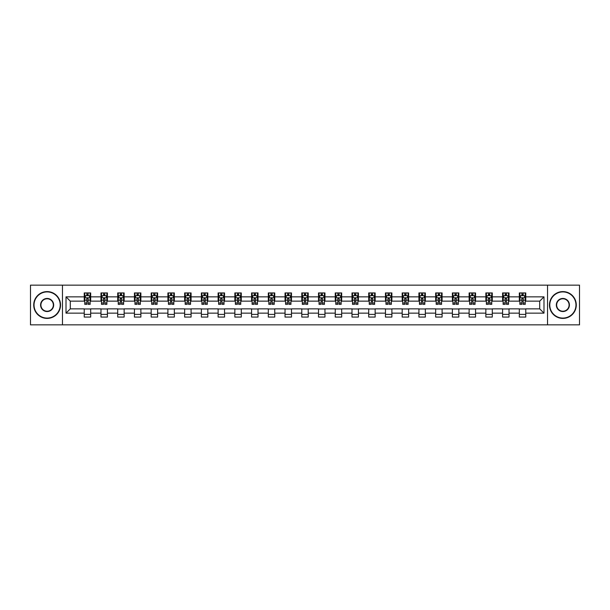 <?xml version="1.0" encoding="UTF-8"?>
<svg xmlns="http://www.w3.org/2000/svg" width="610" height="610" viewBox="0 0 610 610"><rect width="100%" height="100%" fill="white"/><g stroke="black" fill="none" stroke-linecap="round" stroke-linejoin="round"><path stroke-width="0.91" d="M547.536 324.848L579.5 324.848L579.5 285.152L547.536 285.152L547.536 324.848L62.464 324.848L62.464 285.152L30.5 285.152L30.5 324.848L62.464 324.848M547.536 285.152L62.464 285.152M525.759 296.849L525.759 292.93L519.323 292.93L519.323 296.849L509.022 296.849L509.022 292.93L502.587 292.93L502.587 296.849L492.293 296.849L492.293 292.93L485.857 292.93L485.857 296.849L475.556 296.849L475.556 292.93L469.12 292.93L469.12 296.849L458.827 296.849L458.827 292.93L452.384 292.93L452.384 296.849L442.09 296.849L442.09 292.93L435.654 292.93L435.654 296.849L425.353 296.849L425.353 292.93L418.917 292.93L418.917 296.849L408.624 296.849L408.624 292.93L402.188 292.93L402.188 296.849L391.887 296.849L391.887 292.93L385.451 292.93L385.451 296.849L375.15 296.849L375.15 292.93L368.714 292.93L368.714 296.849L358.421 296.849L358.421 292.93L351.985 292.93L351.985 296.849L341.684 296.849L341.684 292.93L335.248 292.93L335.248 296.849L324.955 296.849L324.955 292.93L318.519 292.93L318.519 296.849L308.218 296.849L308.218 292.93L301.782 292.93L301.782 296.849L291.481 296.849L291.481 292.93L285.045 292.93L285.045 296.849L274.752 296.849L274.752 292.93L268.316 292.93L268.316 296.849L258.015 296.849L258.015 292.93L251.579 292.93L251.579 296.849L241.285 296.849L241.285 292.93L234.85 292.93L234.85 296.849L224.549 296.849L224.549 292.93L218.113 292.93L218.113 296.849L207.812 296.849L207.812 292.93L201.376 292.93L201.376 296.849L191.082 296.849L191.082 292.93L184.647 292.93L184.647 296.849L174.346 296.849L174.346 292.93L167.91 292.93L167.91 296.849L157.616 296.849L157.616 292.93L151.173 292.93L151.173 296.849L140.879 296.849L140.879 292.93L134.444 292.93L134.444 296.849L124.143 296.849L124.143 292.93L117.707 292.93L117.707 296.849L107.413 296.849L107.413 292.93L100.978 292.93L100.978 296.849L90.676 296.849L90.676 292.93L84.241 292.93L84.241 296.849L66.01 296.849L66.01 313.151L70.295 308.858L84.241 308.858L84.241 317.07L90.676 317.07L90.676 308.858L100.978 308.858L100.978 317.07L107.413 317.07L107.413 308.858L117.707 308.858L117.707 317.07L124.143 317.07L124.143 308.858L134.444 308.858L134.444 317.07L140.879 317.07L140.879 308.858L151.173 308.858L151.173 317.07L157.616 317.07L157.616 308.858L167.91 308.858L167.91 317.07L174.346 317.07L174.346 308.858L184.647 308.858L184.647 317.07L191.082 317.07L191.082 308.858L201.376 308.858L201.376 317.07L207.812 317.07L207.812 308.858L218.113 308.858L218.113 317.07L224.549 317.07L224.549 308.858L234.85 308.858L234.85 317.07L241.285 317.07L241.285 308.858L251.579 308.858L251.579 317.07L258.015 317.07L258.015 308.858L268.316 308.858L268.316 317.07L274.752 317.07L274.752 308.858L285.045 308.858L285.045 317.07L291.481 317.07L291.481 308.858L301.782 308.858L301.782 317.07L308.218 317.07L308.218 308.858L318.519 308.858L318.519 317.07L324.955 317.07L324.955 308.858L335.248 308.858L335.248 317.07L341.684 317.07L341.684 308.858L351.985 308.858L351.985 317.07L358.421 317.07L358.421 308.858L368.714 308.858L368.714 317.07L375.15 317.07L375.15 308.858L385.451 308.858L385.451 317.07L391.887 317.07L391.887 308.858L402.188 308.858L402.188 317.07L408.624 317.07L408.624 308.858L418.917 308.858L418.917 317.07L425.353 317.07L425.353 308.858L435.654 308.858L435.654 317.07L442.09 317.07L442.09 308.858L452.384 308.858L452.384 317.07L458.827 317.07L458.827 308.858L469.12 308.858L469.12 317.07L475.556 317.07L475.556 308.858L485.857 308.858L485.857 317.07L492.293 317.07L492.293 308.858L502.587 308.858L502.587 317.07L509.022 317.07L509.022 308.858L519.323 308.858L519.323 317.07L525.759 317.07L525.759 308.858L539.705 308.858L539.705 301.142L525.759 301.142L525.759 296.849L543.99 296.849L543.99 313.151L525.759 313.151M519.323 313.151L509.022 313.151M502.587 313.151L492.293 313.151M485.857 313.151L475.556 313.151M469.12 313.151L458.827 313.151M452.384 313.151L442.09 313.151M435.654 313.151L425.353 313.151M418.917 313.151L408.624 313.151M402.188 313.151L391.887 313.151M385.451 313.151L375.15 313.151M368.714 313.151L358.421 313.151M351.985 313.151L341.684 313.151M335.248 313.151L324.955 313.151M318.519 313.151L308.218 313.151M301.782 313.151L291.481 313.151M285.045 313.151L274.752 313.151M268.316 313.151L258.015 313.151M251.579 313.151L241.285 313.151M234.85 313.151L224.549 313.151M218.113 313.151L207.812 313.151M201.376 313.151L191.082 313.151M184.647 313.151L174.346 313.151M167.91 313.151L157.616 313.151M151.173 313.151L140.879 313.151M134.444 313.151L124.143 313.151M117.707 313.151L107.413 313.151M100.978 313.151L90.676 313.151M84.241 313.151L66.01 313.151M519.323 296.849L519.323 301.142L509.022 301.142L509.022 296.849M502.587 296.849L502.587 301.142L492.293 301.142L492.293 296.849M485.857 296.849L485.857 301.142L475.556 301.142L475.556 296.849M469.12 296.849L469.12 301.142L458.827 301.142L458.827 296.849M452.384 296.849L452.384 301.142L442.09 301.142L442.09 296.849M435.654 296.849L435.654 301.142L425.353 301.142L425.353 296.849M418.917 296.849L418.917 301.142L408.624 301.142L408.624 296.849M402.188 296.849L402.188 301.142L391.887 301.142L391.887 296.849M385.451 296.849L385.451 301.142L375.15 301.142L375.15 296.849M368.714 296.849L368.714 301.142L358.421 301.142L358.421 296.849M351.985 296.849L351.985 301.142L341.684 301.142L341.684 296.849M335.248 296.849L335.248 301.142L324.955 301.142L324.955 296.849M318.519 296.849L318.519 301.142L308.218 301.142L308.218 296.849M301.782 296.849L301.782 301.142L291.481 301.142L291.481 296.849M285.045 296.849L285.045 301.142L274.752 301.142L274.752 296.849M268.316 296.849L268.316 301.142L258.015 301.142L258.015 296.849M251.579 296.849L251.579 301.142L241.285 301.142L241.285 296.849M234.85 296.849L234.85 301.142L224.549 301.142L224.549 296.849M218.113 296.849L218.113 301.142L207.812 301.142L207.812 296.849M201.376 296.849L201.376 301.142L191.082 301.142L191.082 296.849M184.647 296.849L184.647 301.142L174.346 301.142L174.346 296.849M167.91 296.849L167.91 301.142L157.616 301.142L157.616 296.849M151.173 296.849L151.173 301.142L140.879 301.142L140.879 296.849M134.444 296.849L134.444 301.142L124.143 301.142L124.143 296.849M117.707 296.849L117.707 301.142L107.413 301.142L107.413 296.849M100.978 296.849L100.978 301.142L90.676 301.142L90.676 296.849M84.241 296.849L84.241 301.142L70.295 301.142L66.01 296.849M70.295 301.142L70.295 308.858M543.99 313.151L539.705 308.858M539.705 301.142L543.99 296.849M84.241 295.614L84.775 295.614M86.818 295.614L88.107 295.614M90.143 295.614L90.676 295.614M84.241 301.027L84.775 301.027M86.818 301.027L88.107 301.027M90.143 301.027L90.676 301.027M84.241 308.973L90.676 308.973M84.241 314.386L90.676 314.386M100.978 308.973L107.413 308.973M100.978 314.386L107.413 314.386M100.978 295.614L101.512 295.614M103.547 295.614L104.836 295.614M106.872 295.614L107.413 295.614M100.978 301.027L101.512 301.027M103.547 301.027L104.836 301.027M106.872 301.027L107.413 301.027M117.707 308.973L124.143 308.973M117.707 314.386L124.143 314.386M117.707 295.614L118.249 295.614M120.284 295.614L121.573 295.614M123.609 295.614L124.143 295.614M117.707 301.027L118.249 301.027M120.284 301.027L121.573 301.027M123.609 301.027L124.143 301.027M134.444 308.973L140.879 308.973M134.444 314.386L140.879 314.386M134.444 295.614L134.978 295.614M137.021 295.614L138.302 295.614M140.346 295.614L140.879 295.614M134.444 301.027L134.978 301.027M137.021 301.027L138.302 301.027M140.346 301.027L140.879 301.027M151.173 308.973L157.616 308.973M151.173 314.386L157.616 314.386M151.173 295.614L151.715 295.614M153.75 295.614L155.039 295.614M157.075 295.614L157.616 295.614M151.173 301.027L151.715 301.027M153.75 301.027L155.039 301.027M157.075 301.027L157.616 301.027M167.91 308.973L174.346 308.973M167.91 314.386L174.346 314.386M167.91 295.614L168.444 295.614M170.487 295.614L171.776 295.614M173.812 295.614L174.346 295.614M167.91 301.027L168.444 301.027M170.487 301.027L171.776 301.027M173.812 301.027L174.346 301.027M184.647 308.973L191.082 308.973M184.647 314.386L191.082 314.386M184.647 295.614L185.181 295.614M187.217 295.614L188.505 295.614M190.541 295.614L191.082 295.614M184.647 301.027L185.181 301.027M187.217 301.027L188.505 301.027M190.541 301.027L191.082 301.027M201.376 308.973L207.812 308.973M201.376 314.386L207.812 314.386M201.376 295.614L201.918 295.614M203.953 295.614L205.242 295.614M207.278 295.614L207.812 295.614M201.376 301.027L201.918 301.027M203.953 301.027L205.242 301.027M207.278 301.027L207.812 301.027M218.113 308.973L224.549 308.973M218.113 314.386L224.549 314.386M218.113 295.614L218.647 295.614M220.69 295.614L221.971 295.614M224.015 295.614L224.549 295.614M218.113 301.027L218.647 301.027M220.69 301.027L221.971 301.027M224.015 301.027L224.549 301.027M234.85 308.973L241.285 308.973M234.85 314.386L241.285 314.386M234.85 295.614L235.384 295.614M237.42 295.614L238.708 295.614M240.744 295.614L241.285 295.614M234.85 301.027L235.384 301.027M237.42 301.027L238.708 301.027M240.744 301.027L241.285 301.027M251.579 308.973L258.015 308.973M251.579 314.386L258.015 314.386M251.579 295.614L252.113 295.614M254.156 295.614L255.445 295.614M257.481 295.614L258.015 295.614M251.579 301.027L252.113 301.027M254.156 301.027L255.445 301.027M257.481 301.027L258.015 301.027M268.316 308.973L274.752 308.973M268.316 314.386L274.752 314.386M268.316 295.614L268.85 295.614M270.886 295.614L272.174 295.614M274.21 295.614L274.752 295.614M268.316 301.027L268.85 301.027M270.886 301.027L272.174 301.027M274.21 301.027L274.752 301.027M285.045 308.973L291.481 308.973M285.045 314.386L291.481 314.386M285.045 295.614L285.587 295.614M287.623 295.614L288.911 295.614M290.947 295.614L291.481 295.614M285.045 301.027L285.587 301.027M287.623 301.027L288.911 301.027M290.947 301.027L291.481 301.027M301.782 308.973L308.218 308.973M301.782 314.386L308.218 314.386M301.782 295.614L302.316 295.614M304.36 295.614L305.64 295.614M307.684 295.614L308.218 295.614M301.782 301.027L302.316 301.027M304.36 301.027L305.64 301.027M307.684 301.027L308.218 301.027M318.519 308.973L324.955 308.973M318.519 314.386L324.955 314.386M318.519 295.614L319.053 295.614M321.089 295.614L322.377 295.614M324.413 295.614L324.955 295.614M318.519 301.027L319.053 301.027M321.089 301.027L322.377 301.027M324.413 301.027L324.955 301.027M335.248 308.973L341.684 308.973M335.248 314.386L341.684 314.386M335.248 295.614L335.79 295.614M337.826 295.614L339.114 295.614M341.15 295.614L341.684 295.614M335.248 301.027L335.79 301.027M337.826 301.027L339.114 301.027M341.15 301.027L341.684 301.027M351.985 308.973L358.421 308.973M351.985 314.386L358.421 314.386M351.985 295.614L352.519 295.614M354.555 295.614L355.844 295.614M357.887 295.614L358.421 295.614M351.985 301.027L352.519 301.027M354.555 301.027L355.844 301.027M357.887 301.027L358.421 301.027M368.714 308.973L375.15 308.973M368.714 314.386L375.15 314.386M368.714 295.614L369.256 295.614M371.292 295.614L372.58 295.614M374.616 295.614L375.15 295.614M368.714 301.027L369.256 301.027M371.292 301.027L372.58 301.027M374.616 301.027L375.15 301.027M385.451 308.973L391.887 308.973M385.451 314.386L391.887 314.386M385.451 295.614L385.985 295.614M388.029 295.614L389.31 295.614M391.353 295.614L391.887 295.614M385.451 301.027L385.985 301.027M388.029 301.027L389.31 301.027M391.353 301.027L391.887 301.027M402.188 308.973L408.624 308.973M402.188 314.386L408.624 314.386M402.188 295.614L402.722 295.614M404.758 295.614L406.046 295.614M408.082 295.614L408.624 295.614M402.188 301.027L402.722 301.027M404.758 301.027L406.046 301.027M408.082 301.027L408.624 301.027M418.917 308.973L425.353 308.973M418.917 314.386L425.353 314.386M418.917 295.614L419.459 295.614M421.495 295.614L422.783 295.614M424.819 295.614L425.353 295.614M418.917 301.027L419.459 301.027M421.495 301.027L422.783 301.027M424.819 301.027L425.353 301.027M435.654 308.973L442.09 308.973M435.654 314.386L442.09 314.386M435.654 295.614L436.188 295.614M438.224 295.614L439.513 295.614M441.556 295.614L442.09 295.614M435.654 301.027L436.188 301.027M438.224 301.027L439.513 301.027M441.556 301.027L442.09 301.027M452.384 308.973L458.827 308.973M452.384 314.386L458.827 314.386M452.384 295.614L452.925 295.614M454.961 295.614L456.25 295.614M458.285 295.614L458.827 295.614M452.384 301.027L452.925 301.027M454.961 301.027L456.25 301.027M458.285 301.027L458.827 301.027M469.12 308.973L475.556 308.973M469.12 314.386L475.556 314.386M469.12 295.614L469.654 295.614M471.698 295.614L472.979 295.614M475.022 295.614L475.556 295.614M469.12 301.027L469.654 301.027M471.698 301.027L472.979 301.027M475.022 301.027L475.556 301.027M485.857 308.973L492.293 308.973M485.857 314.386L492.293 314.386M485.857 295.614L486.391 295.614M488.427 295.614L489.716 295.614M491.751 295.614L492.293 295.614M485.857 301.027L486.391 301.027M488.427 301.027L489.716 301.027M491.751 301.027L492.293 301.027M502.587 308.973L509.022 308.973M502.587 314.386L509.022 314.386M502.587 295.614L503.128 295.614M505.164 295.614L506.452 295.614M508.488 295.614L509.022 295.614M502.587 301.027L503.128 301.027M505.164 301.027L506.452 301.027M508.488 301.027L509.022 301.027M519.323 308.973L525.759 308.973M519.323 314.386L525.759 314.386M519.323 295.614L519.857 295.614M521.893 295.614L523.182 295.614M525.225 295.614L525.759 295.614M519.323 301.027L519.857 301.027M521.893 301.027L523.182 301.027M525.225 301.027L525.759 301.027M88.107 294.325L86.818 294.325M90.143 303.01L88.107 303.01L88.107 304.36L90.143 304.36L90.143 297.81L89.068 295.667L85.85 295.667L84.775 297.81L84.775 304.36L86.818 304.36L86.818 303.01L84.775 303.01M84.775 297.81L84.775 292.93M90.143 297.81L90.143 292.93M86.818 295.667L86.818 292.93M88.107 292.93L88.107 295.667M88.107 303.01L88.107 298.618L86.818 298.618L86.818 303.01M47.13 291.915A13.084 13.084 0 0 0 34.038 305A13.084 13.084 0 0 0 47.13 318.084A13.084 13.084 0 0 0 60.215 305A13.084 13.084 0 0 0 47.13 291.915M47.13 318.405A13.405 13.405 0 0 1 33.718 305A13.405 13.405 0 0 1 47.13 291.595A13.405 13.405 0 0 1 60.535 305A13.405 13.405 0 0 1 47.13 318.405M47.13 298.458A6.542 6.542 0 0 1 53.672 305A6.542 6.542 0 0 1 47.13 311.542A6.542 6.542 0 0 1 40.58 305A6.542 6.542 0 0 1 47.13 298.458M47.13 311.222A6.222 6.222 0 0 0 53.344 305A6.222 6.222 0 0 0 47.13 298.778A6.222 6.222 0 0 0 40.908 305A6.222 6.222 0 0 0 47.13 311.222M562.87 291.915A13.084 13.084 0 0 0 549.785 305A13.084 13.084 0 0 0 562.87 318.084A13.084 13.084 0 0 0 575.962 305A13.084 13.084 0 0 0 562.87 291.915M562.87 318.405A13.405 13.405 0 0 1 549.465 305A13.405 13.405 0 0 1 562.87 291.595A13.405 13.405 0 0 1 576.282 305A13.405 13.405 0 0 1 562.87 318.405M562.87 298.458A6.542 6.542 0 0 1 569.42 305A6.542 6.542 0 0 1 562.87 311.542A6.542 6.542 0 0 1 556.328 305A6.542 6.542 0 0 1 562.87 298.458M562.87 311.222A6.222 6.222 0 0 0 569.092 305A6.222 6.222 0 0 0 562.87 298.778A6.222 6.222 0 0 0 556.655 305A6.222 6.222 0 0 0 562.87 311.222M104.836 294.325L103.547 294.325M106.872 303.01L104.836 303.01L104.836 304.36L106.872 304.36L106.872 297.81L105.804 295.667L102.587 295.667L101.512 297.81L101.512 304.36L103.547 304.36L103.547 303.01L101.512 303.01M101.512 297.81L101.512 292.93M106.872 297.81L106.872 292.93M103.547 295.667L103.547 292.93M104.836 292.93L104.836 295.667M104.836 303.01L104.836 298.618L103.547 298.618L103.547 303.01M121.573 294.325L120.284 294.325M123.609 303.01L121.573 303.01L121.573 304.36L123.609 304.36L123.609 297.81L122.534 295.667L119.316 295.667L118.249 297.81L118.249 304.36L120.284 304.36L120.284 303.01L118.249 303.01M118.249 297.81L118.249 292.93M123.609 297.81L123.609 292.93M120.284 295.667L120.284 292.93M121.573 292.93L121.573 295.667M121.573 303.01L121.573 298.618L120.284 298.618L120.284 303.01M138.302 294.325L137.021 294.325M140.346 303.01L138.302 303.01L138.302 304.36L140.346 304.36L140.346 297.81L139.271 295.667L136.053 295.667L134.978 297.81L134.978 304.36L137.021 304.36L137.021 303.01L134.978 303.01M134.978 297.81L134.978 292.93M140.346 297.81L140.346 292.93M137.021 295.667L137.021 292.93M138.302 292.93L138.302 295.667M138.302 303.01L138.302 298.618L137.021 298.618L137.021 303.01M155.039 294.325L153.75 294.325M157.075 303.01L155.039 303.01L155.039 304.36L157.075 304.36L157.075 297.81L156.007 295.667L152.79 295.667L151.715 297.81L151.715 304.36L153.75 304.36L153.75 303.01L151.715 303.01M151.715 297.81L151.715 292.93M157.075 297.81L157.075 292.93M153.75 295.667L153.75 292.93M155.039 292.93L155.039 295.667M155.039 303.01L155.039 298.618L153.75 298.618L153.75 303.01M171.776 294.325L170.487 294.325M173.812 303.01L171.776 303.01L171.776 304.36L173.812 304.36L173.812 297.81L172.737 295.667L169.519 295.667L168.444 297.81L168.444 304.36L170.487 304.36L170.487 303.01L168.444 303.01M168.444 297.81L168.444 292.93M173.812 297.81L173.812 292.93M170.487 295.667L170.487 292.93M171.776 292.93L171.776 295.667M171.776 303.01L171.776 298.618L170.487 298.618L170.487 303.01M188.505 294.325L187.217 294.325M190.541 303.01L188.505 303.01L188.505 304.36L190.541 304.36L190.541 297.81L189.474 295.667L186.256 295.667L185.181 297.81L185.181 304.36L187.217 304.36L187.217 303.01L185.181 303.01M185.181 297.81L185.181 292.93M190.541 297.81L190.541 292.93M187.217 295.667L187.217 292.93M188.505 292.93L188.505 295.667M188.505 303.01L188.505 298.618L187.217 298.618L187.217 303.01M205.242 294.325L203.953 294.325M207.278 303.01L205.242 303.01L205.242 304.36L207.278 304.36L207.278 297.81L206.203 295.667L202.985 295.667L201.918 297.81L201.918 304.36L203.953 304.36L203.953 303.01L201.918 303.01M201.918 297.81L201.918 292.93M207.278 297.81L207.278 292.93M203.953 295.667L203.953 292.93M205.242 292.93L205.242 295.667M205.242 303.01L205.242 298.618L203.953 298.618L203.953 303.01M221.971 294.325L220.69 294.325M224.015 303.01L221.971 303.01L221.971 304.36L224.015 304.36L224.015 297.81L222.94 295.667L219.722 295.667L218.647 297.81L218.647 304.36L220.69 304.36L220.69 303.01L218.647 303.01M218.647 297.81L218.647 292.93M224.015 297.81L224.015 292.93M220.69 295.667L220.69 292.93M221.971 292.93L221.971 295.667M221.971 303.01L221.971 298.618L220.69 298.618L220.69 303.01M238.708 294.325L237.42 294.325M240.744 303.01L238.708 303.01L238.708 304.36L240.744 304.36L240.744 297.81L239.677 295.667L236.459 295.667L235.384 297.81L235.384 304.36L237.42 304.36L237.42 303.01L235.384 303.01M235.384 297.81L235.384 292.93M240.744 297.81L240.744 292.93M237.42 295.667L237.42 292.93M238.708 292.93L238.708 295.667M238.708 303.01L238.708 298.618L237.42 298.618L237.42 303.01M255.445 294.325L254.156 294.325M257.481 303.01L255.445 303.01L255.445 304.36L257.481 304.36L257.481 297.81L256.406 295.667L253.188 295.667L252.113 297.81L252.113 304.36L254.156 304.36L254.156 303.01L252.113 303.01M252.113 297.81L252.113 292.93M257.481 297.81L257.481 292.93M254.156 295.667L254.156 292.93M255.445 292.93L255.445 295.667M255.445 303.01L255.445 298.618L254.156 298.618L254.156 303.01M272.174 294.325L270.886 294.325M274.21 303.01L272.174 303.01L272.174 304.36L274.21 304.36L274.21 297.81L273.143 295.667L269.925 295.667L268.85 297.81L268.85 304.36L270.886 304.36L270.886 303.01L268.85 303.01M268.85 297.81L268.85 292.93M274.21 297.81L274.21 292.93M270.886 295.667L270.886 292.93M272.174 292.93L272.174 295.667M272.174 303.01L272.174 298.618L270.886 298.618L270.886 303.01M288.911 294.325L287.623 294.325M290.947 303.01L288.911 303.01L288.911 304.36L290.947 304.36L290.947 297.81L289.872 295.667L286.654 295.667L285.587 297.81L285.587 304.36L287.623 304.36L287.623 303.01L285.587 303.01M285.587 297.81L285.587 292.93M290.947 297.81L290.947 292.93M287.623 295.667L287.623 292.93M288.911 292.93L288.911 295.667M288.911 303.01L288.911 298.618L287.623 298.618L287.623 303.01M305.64 294.325L304.36 294.325M307.684 303.01L305.64 303.01L305.64 304.36L307.684 304.36L307.684 297.81L306.609 295.667L303.391 295.667L302.316 297.81L302.316 304.36L304.36 304.36L304.36 303.01L302.316 303.01M302.316 297.81L302.316 292.93M307.684 297.81L307.684 292.93M304.36 295.667L304.36 292.93M305.64 292.93L305.64 295.667M305.64 303.01L305.64 298.618L304.36 298.618L304.36 303.01M322.377 294.325L321.089 294.325M324.413 303.01L322.377 303.01L322.377 304.36L324.413 304.36L324.413 297.81L323.346 295.667L320.128 295.667L319.053 297.81L319.053 304.36L321.089 304.36L321.089 303.01L319.053 303.01M319.053 297.81L319.053 292.93M324.413 297.81L324.413 292.93M321.089 295.667L321.089 292.93M322.377 292.93L322.377 295.667M322.377 303.01L322.377 298.618L321.089 298.618L321.089 303.01M339.114 294.325L337.826 294.325M341.15 303.01L339.114 303.01L339.114 304.36L341.15 304.36L341.15 297.81L340.075 295.667L336.857 295.667L335.79 297.81L335.79 304.36L337.826 304.36L337.826 303.01L335.79 303.01M335.79 297.81L335.79 292.93M341.15 297.81L341.15 292.93M337.826 295.667L337.826 292.93M339.114 292.93L339.114 295.667M339.114 303.01L339.114 298.618L337.826 298.618L337.826 303.01M355.844 294.325L354.555 294.325M357.887 303.01L355.844 303.01L355.844 304.36L357.887 304.36L357.887 297.81L356.812 295.667L353.594 295.667L352.519 297.81L352.519 304.36L354.555 304.36L354.555 303.01L352.519 303.01M352.519 297.81L352.519 292.93M357.887 297.81L357.887 292.93M354.555 295.667L354.555 292.93M355.844 292.93L355.844 295.667M355.844 303.01L355.844 298.618L354.555 298.618L354.555 303.01M372.58 294.325L371.292 294.325M374.616 303.01L372.58 303.01L372.58 304.36L374.616 304.36L374.616 297.81L373.541 295.667L370.323 295.667L369.256 297.81L369.256 304.36L371.292 304.36L371.292 303.01L369.256 303.01M369.256 297.81L369.256 292.93M374.616 297.81L374.616 292.93M371.292 295.667L371.292 292.93M372.58 292.93L372.58 295.667M372.58 303.01L372.58 298.618L371.292 298.618L371.292 303.01M389.31 294.325L388.029 294.325M391.353 303.01L389.31 303.01L389.31 304.36L391.353 304.36L391.353 297.81L390.278 295.667L387.06 295.667L385.985 297.81L385.985 304.36L388.029 304.36L388.029 303.01L385.985 303.01M385.985 297.81L385.985 292.93M391.353 297.81L391.353 292.93M388.029 295.667L388.029 292.93M389.31 292.93L389.31 295.667M389.31 303.01L389.31 298.618L388.029 298.618L388.029 303.01M406.046 294.325L404.758 294.325M408.082 303.01L406.046 303.01L406.046 304.36L408.082 304.36L408.082 297.81L407.015 295.667L403.797 295.667L402.722 297.81L402.722 304.36L404.758 304.36L404.758 303.01L402.722 303.01M402.722 297.81L402.722 292.93M408.082 297.81L408.082 292.93M404.758 295.667L404.758 292.93M406.046 292.93L406.046 295.667M406.046 303.01L406.046 298.618L404.758 298.618L404.758 303.01M422.783 294.325L421.495 294.325M424.819 303.01L422.783 303.01L422.783 304.36L424.819 304.36L424.819 297.81L423.744 295.667L420.526 295.667L419.459 297.81L419.459 304.36L421.495 304.36L421.495 303.01L419.459 303.01M419.459 297.81L419.459 292.93M424.819 297.81L424.819 292.93M421.495 295.667L421.495 292.93M422.783 292.93L422.783 295.667M422.783 303.01L422.783 298.618L421.495 298.618L421.495 303.01M439.513 294.325L438.224 294.325M441.556 303.01L439.513 303.01L439.513 304.36L441.556 304.36L441.556 297.81L440.481 295.667L437.263 295.667L436.188 297.81L436.188 304.36L438.224 304.36L438.224 303.01L436.188 303.01M436.188 297.81L436.188 292.93M441.556 297.81L441.556 292.93M438.224 295.667L438.224 292.93M439.513 292.93L439.513 295.667M439.513 303.01L439.513 298.618L438.224 298.618L438.224 303.01M456.25 294.325L454.961 294.325M458.285 303.01L456.25 303.01L456.25 304.36L458.285 304.36L458.285 297.81L457.21 295.667L453.992 295.667L452.925 297.81L452.925 304.36L454.961 304.36L454.961 303.01L452.925 303.01M452.925 297.81L452.925 292.93M458.285 297.81L458.285 292.93M454.961 295.667L454.961 292.93M456.25 292.93L456.25 295.667M456.25 303.01L456.25 298.618L454.961 298.618L454.961 303.01M472.979 294.325L471.698 294.325M475.022 303.01L472.979 303.01L472.979 304.36L475.022 304.36L475.022 297.81L473.947 295.667L470.729 295.667L469.654 297.81L469.654 304.36L471.698 304.36L471.698 303.01L469.654 303.01M469.654 297.81L469.654 292.93M475.022 297.81L475.022 292.93M471.698 295.667L471.698 292.93M472.979 292.93L472.979 295.667M472.979 303.01L472.979 298.618L471.698 298.618L471.698 303.01M489.716 294.325L488.427 294.325M491.751 303.01L489.716 303.01L489.716 304.36L491.751 304.36L491.751 297.81L490.684 295.667L487.466 295.667L486.391 297.81L486.391 304.36L488.427 304.36L488.427 303.01L486.391 303.01M486.391 297.81L486.391 292.93M491.751 297.81L491.751 292.93M488.427 295.667L488.427 292.93M489.716 292.93L489.716 295.667M489.716 303.01L489.716 298.618L488.427 298.618L488.427 303.01M506.452 294.325L505.164 294.325M508.488 303.01L506.452 303.01L506.452 304.36L508.488 304.36L508.488 297.81L507.413 295.667L504.195 295.667L503.128 297.81L503.128 304.36L505.164 304.36L505.164 303.01L503.128 303.01M503.128 297.81L503.128 292.93M508.488 297.81L508.488 292.93M505.164 295.667L505.164 292.93M506.452 292.93L506.452 295.667M506.452 303.01L506.452 298.618L505.164 298.618L505.164 303.01M523.182 294.325L521.893 294.325M525.225 303.01L523.182 303.01L523.182 304.36L525.225 304.36L525.225 297.81L524.15 295.667L520.932 295.667L519.857 297.81L519.857 304.36L521.893 304.36L521.893 303.01L519.857 303.01M519.857 297.81L519.857 292.93M525.225 297.81L525.225 292.93M521.893 295.667L521.893 292.93M523.182 292.93L523.182 295.667M523.182 303.01L523.182 298.618L521.893 298.618L521.893 303.01M90.112 297.756L84.805 297.756M84.775 295.797L85.789 295.797M89.136 295.797L90.143 295.797M86.818 300.135L84.775 300.135M90.143 300.135L88.107 300.135M88.107 295.011L86.818 295.011M106.849 297.756L101.542 297.756M101.512 295.797L102.518 295.797M105.865 295.797L106.872 295.797M103.547 300.135L101.512 300.135M106.872 300.135L104.836 300.135M104.836 295.011L103.547 295.011M123.586 297.756L118.271 297.756M118.249 295.797L119.255 295.797M122.602 295.797L123.609 295.797M120.284 300.135L118.249 300.135M123.609 300.135L121.573 300.135M121.573 295.011L120.284 295.011M140.315 297.756L135.008 297.756M134.978 295.797L135.984 295.797M139.332 295.797L140.346 295.797M137.021 300.135L134.978 300.135M140.346 300.135L138.302 300.135M138.302 295.011L137.021 295.011M157.052 297.756L151.737 297.756M151.715 295.797L152.721 295.797M156.069 295.797L157.075 295.797M153.75 300.135L151.715 300.135M157.075 300.135L155.039 300.135M155.039 295.011L153.75 295.011M173.781 297.756L168.474 297.756M168.444 295.797L169.458 295.797M172.805 295.797L173.812 295.797M170.487 300.135L168.444 300.135M173.812 300.135L171.776 300.135M171.776 295.011L170.487 295.011M190.518 297.756L185.211 297.756M185.181 295.797L186.187 295.797M189.535 295.797L190.541 295.797M187.217 300.135L185.181 300.135M190.541 300.135L188.505 300.135M188.505 295.011L187.217 295.011M207.255 297.756L201.94 297.756M201.918 295.797L202.924 295.797M206.271 295.797L207.278 295.797M203.953 300.135L201.918 300.135M207.278 300.135L205.242 300.135M205.242 295.011L203.953 295.011M223.984 297.756L218.677 297.756M218.647 295.797L219.661 295.797M223.001 295.797L224.015 295.797M220.69 300.135L218.647 300.135M224.015 300.135L221.971 300.135M221.971 295.011L220.69 295.011M240.721 297.756L235.407 297.756M235.384 295.797L236.39 295.797M239.738 295.797L240.744 295.797M237.42 300.135L235.384 300.135M240.744 300.135L238.708 300.135M238.708 295.011L237.42 295.011M257.45 297.756L252.143 297.756M252.113 295.797L253.127 295.797M256.474 295.797L257.481 295.797M254.156 300.135L252.113 300.135M257.481 300.135L255.445 300.135M255.445 295.011L254.156 295.011M274.187 297.756L268.88 297.756M268.85 295.797L269.856 295.797M273.204 295.797L274.21 295.797M270.886 300.135L268.85 300.135M274.21 300.135L272.174 300.135M272.174 295.011L270.886 295.011M290.924 297.756L285.61 297.756M285.587 295.797L286.593 295.797M289.941 295.797L290.947 295.797M287.623 300.135L285.587 300.135M290.947 300.135L288.911 300.135M288.911 295.011L287.623 295.011M307.654 297.756L302.346 297.756M302.316 295.797L303.33 295.797M306.67 295.797L307.684 295.797M304.36 300.135L302.316 300.135M307.684 300.135L305.64 300.135M305.64 295.011L304.36 295.011M324.39 297.756L319.076 297.756M319.053 295.797L320.059 295.797M323.407 295.797L324.413 295.797M321.089 300.135L319.053 300.135M324.413 300.135L322.377 300.135M322.377 295.011L321.089 295.011M341.12 297.756L335.813 297.756M335.79 295.797L336.796 295.797M340.144 295.797L341.15 295.797M337.826 300.135L335.79 300.135M341.15 300.135L339.114 300.135M339.114 295.011L337.826 295.011M357.856 297.756L352.549 297.756M352.519 295.797L353.525 295.797M356.873 295.797L357.887 295.797M354.555 300.135L352.519 300.135M357.887 300.135L355.844 300.135M355.844 295.011L354.555 295.011M374.593 297.756L369.279 297.756M369.256 295.797L370.262 295.797M373.61 295.797L374.616 295.797M371.292 300.135L369.256 300.135M374.616 300.135L372.58 300.135M372.58 295.011L371.292 295.011M391.323 297.756L386.016 297.756M385.985 295.797L386.999 295.797M390.339 295.797L391.353 295.797M388.029 300.135L385.985 300.135M391.353 300.135L389.31 300.135M389.31 295.011L388.029 295.011M408.059 297.756L402.745 297.756M402.722 295.797L403.728 295.797M407.076 295.797L408.082 295.797M404.758 300.135L402.722 300.135M408.082 300.135L406.046 300.135M406.046 295.011L404.758 295.011M424.789 297.756L419.482 297.756M419.459 295.797L420.465 295.797M423.813 295.797L424.819 295.797M421.495 300.135L419.459 300.135M424.819 300.135L422.783 300.135M422.783 295.011L421.495 295.011M441.526 297.756L436.219 297.756M436.188 295.797L437.195 295.797M440.542 295.797L441.556 295.797M438.224 300.135L436.188 300.135M441.556 300.135L439.513 300.135M439.513 295.011L438.224 295.011M458.262 297.756L452.948 297.756M452.925 295.797L453.932 295.797M457.279 295.797L458.285 295.797M454.961 300.135L452.925 300.135M458.285 300.135L456.25 300.135M456.25 295.011L454.961 295.011M474.992 297.756L469.685 297.756M469.654 295.797L470.668 295.797M474.016 295.797L475.022 295.797M471.698 300.135L469.654 300.135M475.022 300.135L472.979 300.135M472.979 295.011L471.698 295.011M491.729 297.756L486.414 297.756M486.391 295.797L487.398 295.797M490.745 295.797L491.751 295.797M488.427 300.135L486.391 300.135M491.751 300.135L489.716 300.135M489.716 295.011L488.427 295.011M508.458 297.756L503.151 297.756M503.128 295.797L504.134 295.797M507.482 295.797L508.488 295.797M505.164 300.135L503.128 300.135M508.488 300.135L506.452 300.135M506.452 295.011L505.164 295.011M525.195 297.756L519.888 297.756M519.857 295.797L520.864 295.797M524.211 295.797L525.225 295.797M521.893 300.135L519.857 300.135M525.225 300.135L523.182 300.135M523.182 295.011L521.893 295.011"/></g></svg>
